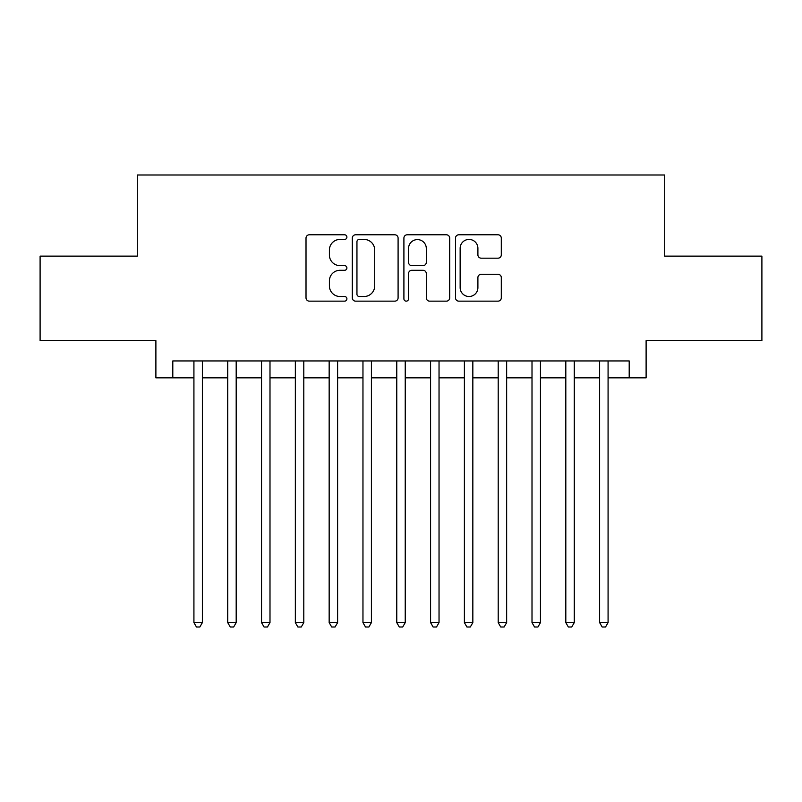 <?xml version="1.0" encoding="UTF-8"?>
<svg xmlns="http://www.w3.org/2000/svg" width="802" height="802" viewBox="0 0 802 802"><rect width="100%" height="100%" fill="white"/><g stroke="black" fill="none" stroke-linecap="round" stroke-linejoin="round"><path stroke-width="1.2" d="M346.905 237.101A2.326 2.326 0 0 0 344.589 234.785L309.331 234.785A3.318 3.318 0 0 0 306.013 238.104L306.013 297.833A3.318 3.318 0 0 0 309.331 301.151L344.589 301.151A2.326 2.326 0 0 0 346.905 298.825A2.326 2.326 0 0 0 344.589 296.509L340.028 296.509A10.616 10.616 0 0 1 329.401 285.883L329.401 280.911A10.616 10.616 0 0 1 340.028 270.284L344.589 270.284A2.326 2.326 0 0 0 346.905 267.968A2.326 2.326 0 0 0 344.589 265.642L340.028 265.642A10.616 10.616 0 0 1 329.401 255.026L329.401 250.044A10.616 10.616 0 0 1 340.028 239.427L344.589 239.427A2.326 2.326 0 0 0 346.905 237.101M497.982 258.174A3.318 3.318 0 0 0 501.3 254.856L501.3 238.104A3.318 3.318 0 0 0 497.982 234.785L458.824 234.785A3.318 3.318 0 0 0 455.506 238.104L455.506 297.833A3.318 3.318 0 0 0 458.824 301.151L497.982 301.151A3.318 3.318 0 0 0 501.3 297.833L501.3 277.592A3.318 3.318 0 0 0 497.982 274.274L481.22 274.274A3.318 3.318 0 0 0 477.902 277.592L477.902 287.627A8.872 8.872 0 0 1 469.03 296.509A8.872 8.872 0 0 1 460.147 287.627L460.147 248.299A8.872 8.872 0 0 1 469.03 239.427A8.872 8.872 0 0 1 477.902 248.299L477.902 254.856A3.318 3.318 0 0 0 481.22 258.174L497.982 258.174M172.801 377.842L172.801 360.94L629.199 360.94L629.199 377.842L646.111 377.842L646.111 340.649L761.9 340.649L761.9 256.129L664.698 256.129L664.698 174.996L137.302 174.996L137.302 256.129L40.1 256.129L40.1 340.649L155.889 340.649L155.889 377.842L193.924 377.842M398.093 238.104A3.318 3.318 0 0 0 394.774 234.785L355.617 234.785A3.318 3.318 0 0 0 352.299 238.104L352.299 297.833A3.318 3.318 0 0 0 355.617 301.151L394.774 301.151A3.318 3.318 0 0 0 398.093 297.833L398.093 238.104M407.226 234.785L446.383 234.785A3.318 3.318 0 0 1 449.701 238.104L449.701 297.833A3.318 3.318 0 0 1 446.383 301.151L429.621 301.151A3.318 3.318 0 0 1 426.303 297.833L426.303 273.602A3.318 3.318 0 0 0 422.985 270.284L411.867 270.284A3.318 3.318 0 0 0 408.549 273.602L408.549 298.825A2.326 2.326 0 0 1 406.223 301.151A2.326 2.326 0 0 1 403.907 298.825L403.907 238.104A3.318 3.318 0 0 1 407.226 234.785M202.375 377.842L227.738 377.842M236.189 377.842L261.542 377.842M269.993 377.842L295.347 377.842M303.798 377.842L329.161 377.842M337.612 377.842L362.965 377.842M371.416 377.842L396.769 377.842M405.231 377.842L430.584 377.842M439.035 377.842L464.388 377.842M472.839 377.842L498.202 377.842M506.653 377.842L532.007 377.842M540.458 377.842L565.811 377.842M574.262 377.842L599.625 377.842M608.076 377.842L629.199 377.842M359.266 239.427A2.326 2.326 0 0 0 356.95 241.753L356.95 294.184A2.326 2.326 0 0 0 359.266 296.509L364.078 296.509A10.616 10.616 0 0 0 374.704 285.883L374.704 250.044A10.616 10.616 0 0 0 364.078 239.427L359.266 239.427M426.303 248.47A8.872 8.872 0 0 0 417.431 239.597A8.872 8.872 0 0 0 408.549 248.47L408.549 262.324A3.318 3.318 0 0 0 411.867 265.642L422.985 265.642A3.318 3.318 0 0 0 426.303 262.324L426.303 248.47M202.375 360.94L202.375 622.613L193.924 622.613L193.924 360.94M202.375 622.613L199.838 627.004L196.46 627.004L193.924 622.613M236.189 360.94L236.189 622.613L227.738 622.613L227.738 360.94M236.189 622.613L233.653 627.004L230.274 627.004L227.738 622.613M269.993 360.94L269.993 622.613L261.542 622.613L261.542 360.94M269.993 622.613L267.457 627.004L264.079 627.004L261.542 622.613M303.798 360.94L303.798 622.613L295.347 622.613L295.347 360.94M303.798 622.613L301.271 627.004L297.883 627.004L295.347 622.613M337.612 360.94L337.612 622.613L329.161 622.613L329.161 360.94M337.612 622.613L335.076 627.004L331.697 627.004L329.161 622.613M371.416 360.94L371.416 622.613L362.965 622.613L362.965 360.94M371.416 622.613L368.88 627.004L365.501 627.004L362.965 622.613M405.231 360.94L405.231 622.613L396.769 622.613L396.769 360.94M405.231 622.613L402.694 627.004L399.306 627.004L396.769 622.613M439.035 360.94L439.035 622.613L430.584 622.613L430.584 360.94M439.035 622.613L436.499 627.004L433.12 627.004L430.584 622.613M472.839 360.94L472.839 622.613L464.388 622.613L464.388 360.94M472.839 622.613L470.303 627.004L466.924 627.004L464.388 622.613M506.653 360.94L506.653 622.613L498.202 622.613L498.202 360.94M506.653 622.613L504.117 627.004L500.729 627.004L498.202 622.613M540.458 360.94L540.458 622.613L532.007 622.613L532.007 360.94M540.458 622.613L537.921 627.004L534.543 627.004L532.007 622.613M574.262 360.94L574.262 622.613L565.811 622.613L565.811 360.94M574.262 622.613L571.726 627.004L568.347 627.004L565.811 622.613M608.076 360.94L608.076 622.613L599.625 622.613L599.625 360.94M608.076 622.613L605.54 627.004L602.162 627.004L599.625 622.613"/></g></svg>
